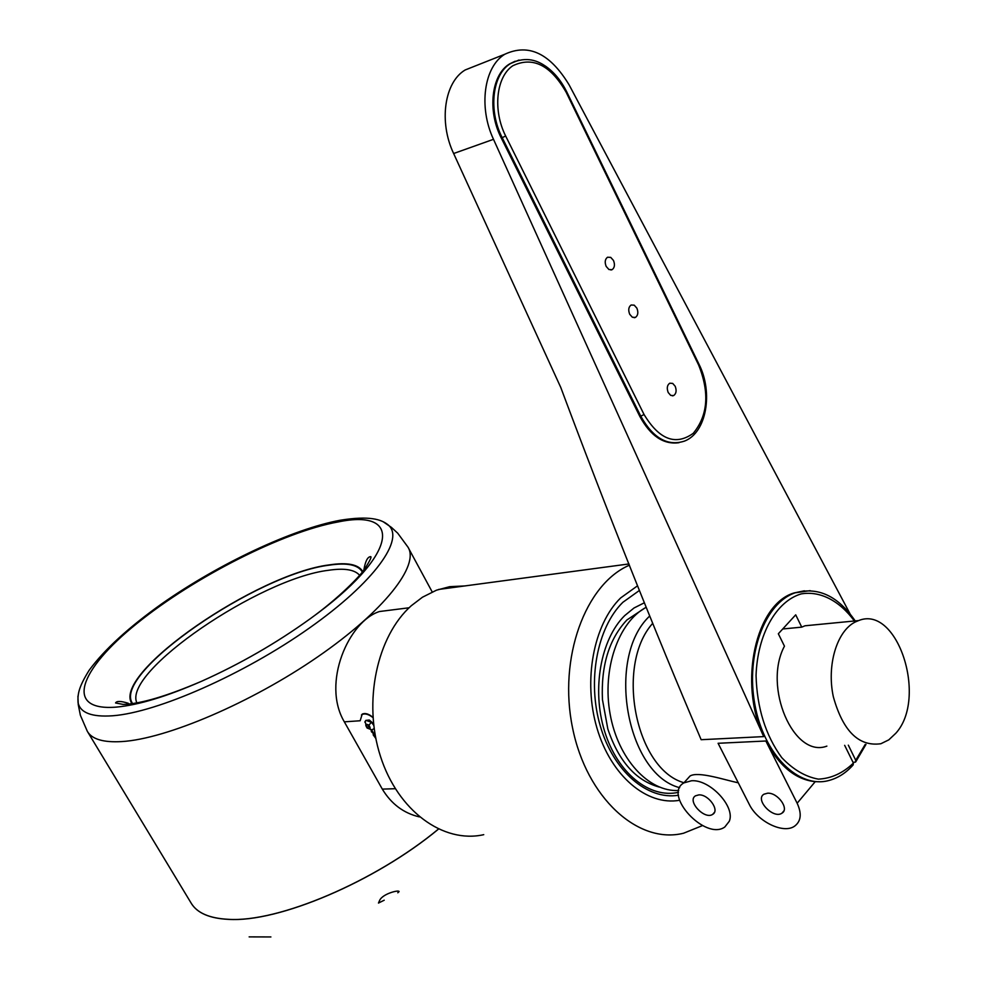 <?xml version="1.0" encoding="UTF-8"?>
<svg xmlns="http://www.w3.org/2000/svg" width="987" height="987" viewBox="0 0 987 987"><rect width="100%" height="100%" fill="white"/><g stroke="black" fill="none" stroke-linecap="round" stroke-linejoin="round"><path stroke-width="1.48" d="M359.601 575.285C354.678 569.585 344.278 567.92 328.375 570.301C259.766 578.542 122.24 671.974 136.872 702.88M419.376 816.891C403.658 813.226 391.308 803.961 382.314 789.119L344.327 721.842C321.306 683.016 348.954 620.996 379.502 611.521L393.06 609.806M131.481 702.904C113.53 672.11 257.508 573.694 329.325 564.885C347.251 562.158 358.392 564.354 362.747 571.473M249.143 936.885L270.894 936.947M384.214 900.206L378.465 903.043L379.637 900.391C382.759 893.58 399.303 889.595 399.081 891.619L397.786 892.791L399.093 891.619M132.147 702.855C113.271 672.591 257.2 573.965 328.967 565.193C347.005 562.454 358.133 564.712 362.34 571.991M373.715 725.309L371.457 722.25L365.881 720.362L364.894 722.287M368.891 725.149C365.498 723.446 364.882 724.359 367.041 727.888C370.433 729.59 371.05 728.677 368.891 725.149L371.457 722.25M373.53 723.656L369.286 720.016L365.807 720.411M367.078 728.011L371.803 729.874L374.147 728.616M369.496 726.814L367.978 725.383L369.496 726.814M344.327 721.842L360.169 720.757L362.081 714.539C364.993 713.206 368.62 714.218 372.975 717.586M371.408 731.712L374.085 734.131L371.828 730.121L371.161 730.158L371.408 731.712M375.455 736.573L374.431 734.747L373.16 734.822L375.825 738.461M376.035 739.522L376.183 740.201M372.95 717.364C368.743 713.835 365.153 712.762 362.18 714.156L362.661 713.922M373.345 734.809L374.307 735.771M374.443 735.66L375.714 737.931M371.346 730.146L372.013 731.675M371.605 731.7L372.568 732.662M372.691 732.539L373.419 734.18M361.439 714.995L362.056 714.489M369.866 727.394L369.101 728.492L367.213 727.629L366.066 725.642L366.819 724.532L368.719 725.408L369.866 727.394M367.115 724.668L366.066 725.642M368.546 726.37L367.213 727.629M384.153 900.243L378.477 903.056M644.215 602.847L634.036 607.98L624.66 615.641C600.664 639.305 591.608 689.531 604.587 731.231C617.381 773.055 649.668 798.902 678.513 792.314M659.341 787.095C635.862 780.705 618.689 761.322 607.819 728.937L602.452 699.61C600.923 665.633 609.065 639.095 626.893 619.972L645.004 607.955M637.528 585.822L620.638 597.949C593.52 624.389 582.873 680.697 596.987 728.184C610.928 775.77 646.867 806.132 679.562 800.284M678.525 795.238C647.386 800.395 613.408 771.242 600.293 726C587.006 680.87 597.135 627.485 622.871 602.292L639.354 590.497M464.84 585.933L449.702 586.673L436.476 590.189L422.461 597.209L411.295 605.722C376.849 636.245 362.797 701.905 380.451 756.301C397.86 810.833 443.212 843.848 483.741 834.669M629.459 565.169C585.328 583.983 558.074 658.107 572.559 727.888C586.537 797.854 638.231 844.712 683.596 833.213L702.51 825.576M895.826 733.255C927.903 698.068 897.442 604.513 858.591 620.589L855.31 621.97C836.865 630.977 826.551 665.201 833.324 696.723C842.935 731.145 858.789 746.814 880.885 743.729L888.806 739.855L895.826 733.255M646.004 607.4C618.294 622.229 601.959 669.248 610.114 714.033C618.035 758.904 648.755 792.277 678.76 790.501M679.661 787.688C626.289 774.018 605.722 657.465 649.483 616.221M782.728 628.978L801.74 627.14L795.707 614.827L778.336 633.765L784.455 646.164C762.667 686.767 793.733 758.732 826.872 746.123M816.311 624.685L805.022 625.783L801.74 627.14M853.052 762.383L855.532 762.075L855.741 760.274L848.327 745.173M844.662 745.333L853.397 763.099L853.138 764.95C846.13 772.809 838.173 777.966 829.24 780.396C798.816 789.255 763.79 754.66 754.87 704.533C745.555 654.529 764.913 602.86 795.189 592.805L810.179 590.645M767.578 793.203C777.707 792.401 789.625 808.945 781.975 813.152C773.45 819.457 754.549 799.593 763.938 794.214L767.578 793.203M698.808 794.893C708.407 794.128 720.041 810.389 712.725 814.324C704.644 820.209 686.619 800.79 695.527 795.806L698.808 794.893M636.874 308.154L634.222 305.168L631.125 305.008C628.546 306.932 628.077 310.029 629.706 314.273L632.359 317.246L635.443 317.419C638.021 315.482 638.503 312.398 636.874 308.154M675.17 386.238L672.69 383.412L669.766 383.203C667.113 385.115 666.595 388.236 668.224 392.555L670.704 395.38L673.615 395.59C676.28 393.69 676.798 390.568 675.17 386.238M613.482 260.457L610.719 257.373L607.523 257.237C605.006 259.186 604.55 262.258 606.191 266.441L608.942 269.525L612.125 269.661C614.654 267.724 615.111 264.652 613.482 260.457M679.031 442.694C663.622 444.816 650.556 436.044 639.81 416.378L501.322 138.106C487.146 110.766 491.366 74.593 509.662 63.884L515.177 61.219M691.492 780.766C709.9 779.187 735.648 806.774 729.27 821.295L724.803 827.007C705.495 841.06 662.585 794.794 683.855 782.901L691.492 780.766M738.276 782.814C724.581 779.94 698.179 771.02 690.049 776.004L687.655 778.669M749.182 804.183L718.092 743.285L765.85 741.003L797.151 803.233C801.913 813.609 801.086 821.233 794.658 826.107C783.53 834.323 757.448 821.591 749.182 804.183M819.58 781.753L815.213 781.679C795.584 779.619 779.125 766.06 765.85 741.003M850.029 613.803L569.141 84.919C550.055 53.421 528.625 43.194 504.838 54.236C483.975 66.647 478.362 107.151 493.5 139.315L763.741 736.598L701.152 739.707C653.826 628.657 607.017 511.217 560.739 387.385L453.638 153.516C438.647 122.043 444.335 82.279 465.161 69.978L476.277 65.561M804.405 590.794L794.227 592.916C755.783 603.773 737.98 683.177 763.741 736.598M652.419 623.636C615.061 665.88 635.714 769.342 683.991 782.74M77.924 696.254L78.257 704.632L80.379 715.279L87.325 731.318C91.877 739.214 103.327 742.631 121.697 741.582C166.235 739.016 251.303 702.707 317.691 656.873C384.264 611.039 419.808 565.206 407.952 547.106L397.724 533.19L391.407 527.379L383.746 522.135M87.695 731.922L190.984 902.846C196.808 912.852 209.269 918.342 228.342 919.316C278.05 922.697 375.072 881.65 438.401 829.105M112.641 715.772C157.167 712.515 243.986 674.257 309.165 628.188C374.604 582.133 405.398 538.655 388.014 524.8C381.229 519.359 369.607 515.547 340.392 520.211C292.251 529.094 219.089 563.639 161.868 603.723C128.791 627.263 104.548 649.446 89.151 670.259C78.861 686.878 77.541 693.799 78.035 702.485C80.169 712.799 91.705 717.228 112.641 715.772M116.577 707.087C138.599 705.026 166.939 696.415 201.595 681.252C240.038 664.004 276.175 643.216 310.017 618.886C398.304 555.496 403.942 508.194 338.109 521.95C283.565 531.734 194.538 576.889 136.971 623.451C78.886 669.976 63.637 711.553 116.577 707.087M191.318 903.413C197.289 913.098 209.639 918.416 228.367 919.366C278.087 922.746 375.134 881.687 438.45 829.129M382.314 789.119L395.256 788.699M855.741 760.274L865.204 744.42M854.397 620.996C839.481 600.713 820.246 590.707 801.271 593.89C776.3 601.132 757.473 634.246 756.054 675.503C756.98 707.95 765.542 735.315 781.729 757.609C793.116 769.589 805.33 776.757 818.371 779.138C831.264 778.496 842.935 773.154 853.397 763.099M509.662 63.884L510.575 63.526C527.157 55.395 538.705 61.539 545.626 66.228C554.225 72.285 561.245 80.798 566.686 91.754L566.193 92.309C550.549 65.056 532.733 56.222 512.746 65.784C496.128 76.937 492.649 110.199 505.652 135.996L644.067 414.528L640.76 416.181L502.247 137.773C488.072 110.421 492.291 74.235 510.575 63.526L519.026 60.034M699.006 364.277C713.293 392.332 706.704 432.54 684.608 441.053C667.804 446.58 653.184 438.29 640.76 416.181L639.81 416.378M566.698 91.791L698.981 364.215L698.599 364.943L566.193 92.309M644.067 414.528C659.267 439.659 675.676 445.914 693.269 433.305C707.95 415.465 709.727 392.678 698.599 364.943M505.652 135.996L501.322 138.106M815.213 781.679L797.151 803.233M493.5 139.315L453.638 153.516M432.207 591.953L408.692 548.476M128.273 703.275C120.883 700.967 116.639 700.869 115.565 702.966L123.215 704.422C140.746 703.867 166.865 696.143 201.595 681.252C240.051 664.017 276.187 643.228 310.017 618.886C338.985 598.073 360.786 575.359 364.672 568.956C370.199 560.32 372.111 556.224 370.421 556.656C367.448 557.026 365.264 561.492 363.858 570.042M365.017 721.448L367.053 727.987M362.809 713.86L362.081 714.539M379.502 611.521L409.074 607.782M607.819 728.937L602.452 699.61M438.549 589.461L628.978 563.947M858.591 620.589L805.022 625.783M855.877 761.631L865.981 744.395M855.198 620.922C838 595.938 818.001 586.574 795.189 592.805L794.227 592.916M781.975 813.152L783.851 810.932M712.725 814.324L714.428 812.375M673.615 395.59L672.369 395.849M635.443 317.419L634.197 317.728M612.125 269.661L610.891 270.006M690.049 776.004L683.855 782.901M504.838 54.236L465.161 69.978"/></g></svg>

